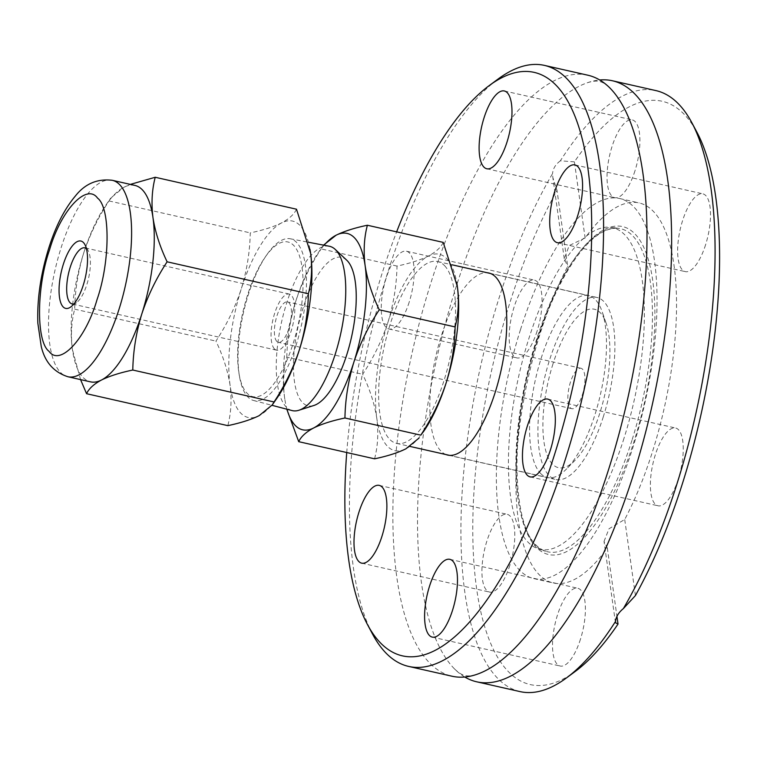 <?xml version="1.0" encoding="UTF-8"?>
<svg xmlns="http://www.w3.org/2000/svg" width="757" height="757" viewBox="0 0 757 757"><rect width="100%" height="100%" fill="white"/><g stroke="black" fill="none" stroke-linecap="round" stroke-linejoin="round"><path stroke-width="0.57" stroke-dasharray="3.79 2.84" d="M464.751 677.013A308.09 110.238 102.7 0 1 454.616 669.027A308.09 110.238 102.7 0 1 455.705 288.18A308.09 110.238 102.7 0 1 587.167 82.825A308.09 110.238 102.7 0 1 599.752 79.987M603.338 416.691A93.329 33.393 102.7 0 1 555.827 479.522A93.329 33.393 102.7 0 1 549.478 360.275A93.329 33.393 102.7 0 1 596.989 297.454A93.329 33.393 102.7 0 1 603.338 416.691M446.1 454.588A93.329 33.393 102.7 0 1 441.359 335.834A93.329 33.393 102.7 0 1 487.215 272.747M509.868 565.242A39.866 14.269 102.7 0 1 489.561 592.078A39.866 14.269 102.7 0 1 486.855 541.141A39.866 14.269 102.7 0 1 507.152 514.306A39.866 14.269 102.7 0 1 509.868 565.242M580.468 639.182A39.866 14.269 102.7 0 1 560.161 666.028A39.866 14.269 102.7 0 1 557.455 615.081A39.866 14.269 102.7 0 1 577.752 588.246A39.866 14.269 102.7 0 1 580.468 639.182M678.319 478.954A39.866 14.269 102.7 0 1 658.022 505.79A39.866 14.269 102.7 0 1 655.307 454.853A39.866 14.269 102.7 0 1 675.604 428.017A39.866 14.269 102.7 0 1 678.319 478.954M705.581 244.785A39.866 14.269 102.7 0 1 685.274 271.621A39.866 14.269 102.7 0 1 682.568 220.684A39.866 14.269 102.7 0 1 702.865 193.849A39.866 14.269 102.7 0 1 705.581 244.785M634.972 170.836A39.866 14.269 102.7 0 1 614.675 197.681A39.866 14.269 102.7 0 1 611.968 146.744A39.866 14.269 102.7 0 1 632.265 119.899A39.866 14.269 102.7 0 1 634.972 170.836M537.12 331.074A39.866 14.269 102.7 0 1 516.823 357.91A39.866 14.269 102.7 0 1 514.107 306.973A39.866 14.269 102.7 0 1 534.404 280.128A39.866 14.269 102.7 0 1 537.12 331.074M409.196 302.147A39.866 14.269 102.7 0 1 388.899 328.983A39.866 14.269 102.7 0 1 386.184 278.046A39.866 14.269 102.7 0 1 406.481 251.21A39.866 14.269 102.7 0 1 409.196 302.147M623.986 438.312A164.875 58.989 102.7 0 1 538.132 548.768A164.875 58.989 102.7 0 1 528.831 338.653A164.875 58.989 102.7 0 1 610.823 227.327A164.875 58.989 102.7 0 1 623.986 438.312M520.475 329.673A194.823 69.71 102.7 0 1 619.661 198.523A194.823 69.71 102.7 0 1 632.918 447.434A194.823 69.71 102.7 0 1 533.732 578.575A194.823 69.71 102.7 0 1 520.475 329.673M615.469 622.718L604.029 541.435L607.322 547.973A194.823 69.71 102.7 0 1 553.244 582.985A194.823 69.71 102.7 0 1 539.996 334.083A194.823 69.71 102.7 0 1 567.712 266.436L557.01 190.357A299.024 106.992 102.7 0 0 473.125 548.21A299.024 106.992 102.7 0 0 575.282 671.412M604.029 541.435L609.025 528.746L624.714 519.491A194.823 69.71 102.7 0 0 652.43 451.844A194.823 69.71 102.7 0 0 639.182 202.942A194.823 69.71 102.7 0 0 585.114 237.953L574.412 161.875A299.024 106.992 102.7 0 1 697.121 132.598M346.734 452.535A299.024 106.992 102.7 0 1 382.001 273.665A299.024 106.992 102.7 0 1 396.64 231.86M372.586 634.158A308.09 110.238 102.7 0 1 387.641 272.794A308.09 110.238 102.7 0 1 498.106 79.021M587.848 75.208A308.09 110.238 -77.3 0 0 430.998 282.598A308.09 110.238 -77.3 0 0 451.957 676.209M520.012 691.595A308.09 110.238 102.7 0 1 499.062 297.984A308.09 110.238 102.7 0 1 552.563 173.59L552.837 177.498L557.01 190.357M574.412 161.875L560.369 160.806A308.09 110.238 102.7 0 1 655.912 90.594M560.369 160.806C555.543 164.42 552.941 168.679 552.563 173.59M635.416 595.57L624.714 519.491M607.322 547.973L616.936 616.359M585.114 237.953L569.207 245.542L564.268 258.78L567.712 266.436M444.605 265.707A93.215 33.355 102.7 0 1 447.008 370.343A93.215 33.355 102.7 0 1 396.526 443.375A93.215 33.355 102.7 0 1 389.571 439.221A93.215 33.355 102.7 0 1 387.168 334.575A93.215 33.355 102.7 0 1 437.65 261.543A93.215 33.355 102.7 0 1 444.605 265.707M540.498 473.343A93.215 33.355 -77.3 0 0 547.462 477.506A93.215 33.355 -77.3 0 0 566.454 469.037A93.215 33.355 -77.3 0 0 594.917 414.76A93.215 33.355 -77.3 0 0 602.08 311.487A93.215 33.355 -77.3 0 0 595.541 299.829A93.215 33.355 -77.3 0 0 588.577 295.665A93.215 33.355 -77.3 0 0 541.123 358.411A93.215 33.355 -77.3 0 0 540.498 473.343M552.97 363.937A81.217 29.059 -77.3 0 0 545.106 448.163A81.217 29.059 -77.3 0 0 575.046 460.313A81.217 29.059 -77.3 0 0 599.847 413.029A81.217 29.059 -77.3 0 0 606.083 323.05A81.217 29.059 -77.3 0 0 552.97 363.937M423.797 431.197A100.69 36.033 102.7 0 1 405.875 448.835A100.69 36.033 102.7 0 1 387.357 446.176A100.69 36.033 102.7 0 1 376.816 418.403C378.604 432.749 377.857 446.223 374.573 458.827M276.807 341.407A20.713 7.409 102.7 0 1 276.277 318.148A20.713 7.409 102.7 0 1 287.49 301.92A20.713 7.409 102.7 0 1 289.042 302.847A20.713 7.409 102.7 0 1 289.571 326.097A20.713 7.409 102.7 0 1 278.358 342.325A20.713 7.409 102.7 0 1 276.807 341.407M582.521 369.208A20.713 7.409 -77.3 0 0 580.979 368.281A20.713 7.409 -77.3 0 0 569.756 384.509A20.713 7.409 -77.3 0 0 570.295 407.768A20.713 7.409 -77.3 0 0 571.838 408.685A20.713 7.409 -77.3 0 0 583.06 392.457A20.713 7.409 -77.3 0 0 582.521 369.208M86.412 248.57A28.766 10.295 102.7 0 1 87.027 249.129A28.766 10.295 102.7 0 1 88.247 250.86A28.766 10.295 102.7 0 1 88.578 278.179A28.766 10.295 102.7 0 1 76.523 302.696A28.766 10.295 102.7 0 1 73.883 303.973M274.431 348.901A28.766 10.295 102.7 0 1 273.693 316.606A28.766 10.295 102.7 0 1 289.269 294.066A28.766 10.295 102.7 0 1 291.417 295.344A28.766 10.295 102.7 0 1 292.155 327.639A28.766 10.295 102.7 0 1 276.579 350.188A28.766 10.295 102.7 0 1 274.431 348.901M346.734 260.2A76.097 27.224 -77.3 0 0 302.601 309.537A76.097 27.224 -77.3 0 0 302.384 402.431A76.097 27.224 -77.3 0 0 313.89 405.478M292.07 410.568A84.254 30.148 102.7 0 1 286.127 406.887A84.254 30.148 102.7 0 1 286.695 303.008A84.254 30.148 102.7 0 1 329.238 246.224M296.205 344.776A82.929 29.674 102.7 0 1 253.642 400.519A82.929 29.674 102.7 0 1 239.382 375.879A82.929 29.674 102.7 0 1 248.343 294.653A82.929 29.674 102.7 0 1 266.748 254.863A82.929 29.674 102.7 0 1 290.215 238.758A82.929 29.674 102.7 0 1 296.205 344.776M247.473 295.325A79.267 28.359 -77.3 0 0 238.909 372.964A79.267 28.359 -77.3 0 0 293.224 343.233A79.267 28.359 -77.3 0 0 299.554 256.14A79.267 28.359 -77.3 0 0 265.064 257.295A79.267 28.359 -77.3 0 0 247.473 295.325M134.916 185.418A100.69 36.033 -77.3 0 0 123.921 187.253A100.69 36.033 -77.3 0 0 105.999 204.892A100.69 36.033 -77.3 0 0 83.649 253.198A100.69 36.033 -77.3 0 0 72.426 349.583A100.69 36.033 -77.3 0 0 72.767 351.825A100.69 36.033 -77.3 0 0 82.977 377.355A100.69 36.033 -77.3 0 0 90.499 381.85M80.564 379.607L72.426 349.583C70.638 335.237 71.385 321.763 74.678 309.159C75.047 290.338 78.037 271.687 83.649 253.198C89.733 234.821 98.183 217.401 109.008 200.946L110.759 198.022L123.921 187.253L130.346 184.386M443.224 242.391C440.915 247.435 435.947 251.996 428.311 256.084C420.201 260.058 409.764 263.389 397.009 266.067C396.64 284.887 393.64 303.548 388.029 322.028C381.954 340.404 373.504 357.824 362.679 374.28C369.842 389.249 374.554 403.954 376.816 418.403A100.69 36.033 102.7 0 1 388.029 322.028A100.69 36.033 102.7 0 1 428.311 256.084A100.69 36.033 102.7 0 1 456.717 282.493M286.818 357.134C287.187 338.303 290.177 319.653 295.798 301.172A100.69 36.033 -77.3 0 0 284.575 397.548A100.69 36.033 -77.3 0 0 284.916 399.8L284.575 397.548C282.787 383.203 283.534 369.728 286.818 357.134L362.679 374.28M397.009 266.067L321.148 248.911L322.898 245.997L318.139 252.866A100.69 36.033 -77.3 0 0 295.798 301.172C301.873 282.796 310.323 265.376 321.148 248.911M284.916 399.8A100.69 36.033 -77.3 0 0 286.969 409.234M324.053 245.23A100.69 36.033 -77.3 0 0 318.139 252.866M309.982 249.308A100.69 36.033 -77.3 0 0 281.566 222.899A100.69 36.033 -77.3 0 0 241.294 288.843A100.69 36.033 -77.3 0 0 230.071 385.228A100.69 36.033 -77.3 0 0 259.131 415.659A100.69 36.033 -77.3 0 0 277.062 398.021M296.489 209.206C294.18 214.25 289.202 218.811 281.566 222.899C273.457 226.882 263.029 230.204 250.264 232.882C249.895 251.712 246.905 270.363 241.294 288.843C235.209 307.228 226.759 324.639 215.934 341.104C223.097 356.064 227.81 370.779 230.071 385.228C231.869 399.573 231.112 413.048 227.829 425.642M74.678 309.159L215.934 341.104M109.008 200.946L250.264 232.882M631.963 440.29A165.622 59.264 102.7 0 1 545.721 551.247A165.622 59.264 102.7 0 1 536.372 340.186A165.622 59.264 102.7 0 1 618.734 228.349A165.622 59.264 102.7 0 1 631.963 440.29M537.082 339.77A168.045 60.125 102.7 0 1 635.189 234.159A168.045 60.125 102.7 0 1 634.063 441.34A168.045 60.125 102.7 0 1 535.965 546.961A168.045 60.125 102.7 0 1 537.082 339.77M112.273 180.298A100.69 36.033 -77.3 0 0 61.005 248.078A100.69 36.033 -77.3 0 0 60.333 372.236A100.69 36.033 -77.3 0 0 67.856 376.731M587.167 82.825C592.57 81.094 596.648 80.658 599.402 81.538C602.26 81.926 605.761 84.074 609.887 87.973M454.616 669.027C458.751 672.926 462.243 675.074 465.101 675.462C467.854 676.342 471.933 675.906 477.345 674.175M447.709 455.071L555.827 479.522M361.638 563.151L489.561 592.078M432.238 637.101L560.161 666.028M530.099 476.872L658.022 505.79M557.351 242.694L685.274 271.621M486.751 168.754L614.675 197.681M388.899 328.983L516.823 357.91M538.132 548.768L545.721 551.247C512.319 544.908 506.083 433.676 537.442 340.158C558.827 273.523 591.293 225.454 618.734 228.349L610.823 227.327M533.732 578.575L553.244 582.985M619.661 198.523L639.182 202.942M564.268 258.78L552.837 177.498M406.481 251.21L534.404 280.128M504.342 90.972L632.265 119.899M574.942 164.922L702.865 193.849M547.68 399.09L675.604 428.017M449.828 559.319L577.752 588.246M379.229 485.379L507.152 514.306M488.871 273.003L596.989 297.454M396.526 443.375L410.057 446.441M449.365 455.326L547.462 477.506M575.046 460.313L566.454 469.037M580.979 368.281L287.49 301.92M289.269 294.066L84.879 247.851M253.642 400.519L271.99 405.317M238.909 372.964L239.382 375.879M437.65 261.543L452.194 264.827M490.489 273.485L588.577 295.665M606.083 323.05L602.08 311.487M571.838 408.685L278.358 342.325M276.579 350.188L72.189 303.973M88.247 250.86L84.945 244.662M76.523 302.696L70.874 306.869M290.215 238.758L308.487 242.249M265.064 257.295L266.748 254.863M105.999 204.892L110.749 198.022"/><path stroke-width="1.14" d="M599.752 79.987A308.09 110.238 102.7 0 1 612.555 80.791A308.09 110.238 102.7 0 1 633.505 474.402A308.09 110.238 102.7 0 1 476.655 681.792A308.09 110.238 102.7 0 1 464.751 677.013M487.215 272.747A93.329 33.393 102.7 0 1 488.871 273.003A93.329 33.393 102.7 0 1 495.22 392.249A93.329 33.393 102.7 0 1 447.709 455.071A93.329 33.393 102.7 0 1 446.1 454.588M381.944 536.316A39.866 14.269 102.7 0 1 361.638 563.151A39.866 14.269 102.7 0 1 358.932 512.215A39.866 14.269 102.7 0 1 379.229 485.379A39.866 14.269 102.7 0 1 381.944 536.316M452.544 610.256A39.866 14.269 102.7 0 1 432.238 637.101A39.866 14.269 102.7 0 1 429.531 586.164A39.866 14.269 102.7 0 1 449.828 559.319A39.866 14.269 102.7 0 1 452.544 610.256M550.396 450.027A39.866 14.269 102.7 0 1 530.099 476.872A39.866 14.269 102.7 0 1 527.383 425.926A39.866 14.269 102.7 0 1 547.68 399.09A39.866 14.269 102.7 0 1 550.396 450.027M577.648 215.859A39.866 14.269 102.7 0 1 557.351 242.694A39.866 14.269 102.7 0 1 554.644 191.758A39.866 14.269 102.7 0 1 574.942 164.922A39.866 14.269 102.7 0 1 577.648 215.859M507.048 141.919A39.866 14.269 102.7 0 1 486.751 168.754A39.866 14.269 102.7 0 1 484.045 117.818A39.866 14.269 102.7 0 1 504.342 90.972A39.866 14.269 102.7 0 1 507.048 141.919M396.64 231.86A299.024 106.992 102.7 0 1 489.221 85.588A299.024 106.992 102.7 0 1 586.164 157.276A299.024 106.992 102.7 0 1 554.578 454.408A299.024 106.992 102.7 0 1 367.391 624.402A299.024 106.992 102.7 0 1 346.734 452.535M489.221 85.588L498.106 79.021A308.09 110.238 102.7 0 1 544.491 65.405A308.09 110.238 102.7 0 1 565.451 459.016A308.09 110.238 102.7 0 1 408.6 666.406A308.09 110.238 102.7 0 1 372.586 634.158L367.391 624.402M408.6 666.406L451.957 676.209A308.09 110.238 -77.3 0 0 477.345 674.175A308.09 110.238 -77.3 0 0 608.808 468.82A308.09 110.238 -77.3 0 0 609.887 87.973A308.09 110.238 -77.3 0 0 587.848 75.208L544.491 65.405M612.555 80.791L655.912 90.594A308.09 110.238 102.7 0 1 691.926 122.842A308.09 110.238 102.7 0 1 676.862 484.206A308.09 110.238 102.7 0 1 623.361 608.6L635.416 595.57A299.024 106.992 102.7 0 0 682.502 483.335A299.024 106.992 102.7 0 0 697.121 132.598L691.926 122.842M616.936 616.359L618.024 624.052A299.024 106.992 102.7 0 1 575.282 671.412L566.397 677.979A308.09 110.238 102.7 0 1 520.012 691.595L476.655 681.792M618.024 624.052L615.469 622.718L615.555 621.383A308.09 110.238 102.7 0 1 566.397 677.979M615.555 621.383C615.98 616.775 618.583 612.517 623.361 608.6M49.555 249.857C36.431 287.272 36.128 341.861 49.006 351.305C59.945 366.804 85.796 338.985 97.038 299.592C110.162 262.168 110.456 207.588 97.587 198.145C86.639 182.645 60.797 210.455 49.555 249.857M73.883 303.973A28.766 10.295 102.7 0 1 72.189 303.973A28.766 10.295 102.7 0 1 70.041 302.686A28.766 10.295 102.7 0 1 69.303 270.391A28.766 10.295 102.7 0 1 84.879 247.851A28.766 10.295 102.7 0 1 86.412 248.57M63.105 306.859A34.529 12.349 102.7 0 1 63.333 264.288A34.529 12.349 102.7 0 1 83.488 242.59A34.529 12.349 102.7 0 1 84.945 244.662A34.529 12.349 102.7 0 1 85.342 277.45A34.529 12.349 102.7 0 1 70.874 306.869A34.529 12.349 102.7 0 1 63.105 306.859M298.864 410.266L313.89 405.478A76.097 27.224 -77.3 0 0 351.182 338.578A76.097 27.224 -77.3 0 0 347.321 260.777A76.097 27.224 -77.3 0 0 346.734 260.2L335.237 249.413A84.254 30.148 102.7 0 1 335.881 250.056A84.254 30.148 102.7 0 1 335.313 353.935A84.254 30.148 102.7 0 1 298.864 410.266A84.254 30.148 102.7 0 1 292.07 410.568L271.99 405.317M67.856 376.731L90.499 381.85A100.69 36.033 -77.3 0 0 101.485 380.014A100.69 36.033 -77.3 0 0 141.767 314.07A100.69 36.033 -77.3 0 0 152.98 217.685A100.69 36.033 -77.3 0 0 142.439 189.912A100.69 36.033 -77.3 0 0 134.916 185.418L112.273 180.298A100.69 36.033 -77.3 0 1 119.795 184.793A100.69 36.033 -77.3 0 1 119.123 308.951A100.69 36.033 -77.3 0 1 67.856 376.731C53.728 372.141 44.852 362.016 41.228 346.365L37.85 323.22C37.008 299.261 40.651 274.214 48.77 248.078C55.63 226.343 64.477 209.017 75.312 196.082C84.973 183.781 97.293 178.52 112.273 180.298M130.346 184.386L155.223 177.27C151.939 189.865 151.192 203.34 152.98 217.685C155.242 232.144 159.954 246.848 167.117 261.808C156.292 278.273 147.842 295.694 141.767 314.07C136.146 332.55 133.156 351.201 132.787 370.031C120.032 372.709 109.595 376.03 101.485 380.014C93.849 384.102 88.872 388.663 86.572 393.706L80.564 379.607M446.147 382.891A100.69 36.033 102.7 0 1 423.797 431.197L420.788 435.152C431.613 418.687 440.063 401.267 446.147 382.891C451.759 364.41 454.749 345.76 455.118 326.929C458.411 314.335 459.158 300.86 457.36 286.515A100.69 36.033 102.7 0 1 446.147 382.891M456.717 282.493A100.69 36.033 102.7 0 1 457.02 284.263A100.69 36.033 102.7 0 1 457.36 286.515L443.224 242.391L367.372 225.236C364.079 237.84 363.332 251.315 365.129 265.66C367.382 280.109 372.094 294.814 379.266 309.783C368.441 326.239 359.991 343.659 353.907 362.035C348.296 380.516 345.306 399.176 344.937 417.996C332.172 420.674 321.734 424.005 313.635 427.979C305.998 432.067 301.021 436.628 298.712 441.672L374.573 458.827C387.329 456.149 397.766 452.818 405.875 448.835L419.037 438.066M420.788 435.152L344.937 417.996M298.712 441.672L286.969 409.66M455.118 326.929L379.266 309.783M323.532 245.126L336.07 235.228C344.17 231.245 354.607 227.914 367.372 225.236M286.969 409.234A100.69 36.033 -77.3 0 0 313.635 427.979A100.69 36.033 -77.3 0 0 353.907 362.035A100.69 36.033 -77.3 0 0 365.129 265.66A100.69 36.033 -77.3 0 0 336.07 235.228A100.69 36.033 -77.3 0 0 324.053 245.23M308.487 242.249L329.238 246.224A84.254 30.148 102.7 0 1 335.237 249.413M86.572 393.706L227.829 425.642C240.594 422.964 251.021 419.643 259.131 415.659L272.293 404.891L277.062 398.021A100.69 36.033 -77.3 0 0 299.403 349.715A100.69 36.033 -77.3 0 0 310.625 253.33A100.69 36.033 -77.3 0 0 310.285 251.087A100.69 36.033 -77.3 0 0 309.982 249.308M272.293 404.891L274.053 401.967C284.869 385.512 293.328 368.091 299.403 349.715C305.014 331.225 308.004 312.575 308.373 293.754C311.666 281.15 312.414 267.675 310.625 253.33L296.489 209.206L155.223 177.27M274.053 401.967L132.787 370.031M308.373 293.754L167.117 261.808M410.057 446.441L449.365 455.326M452.194 264.827L490.489 273.485"/></g></svg>
